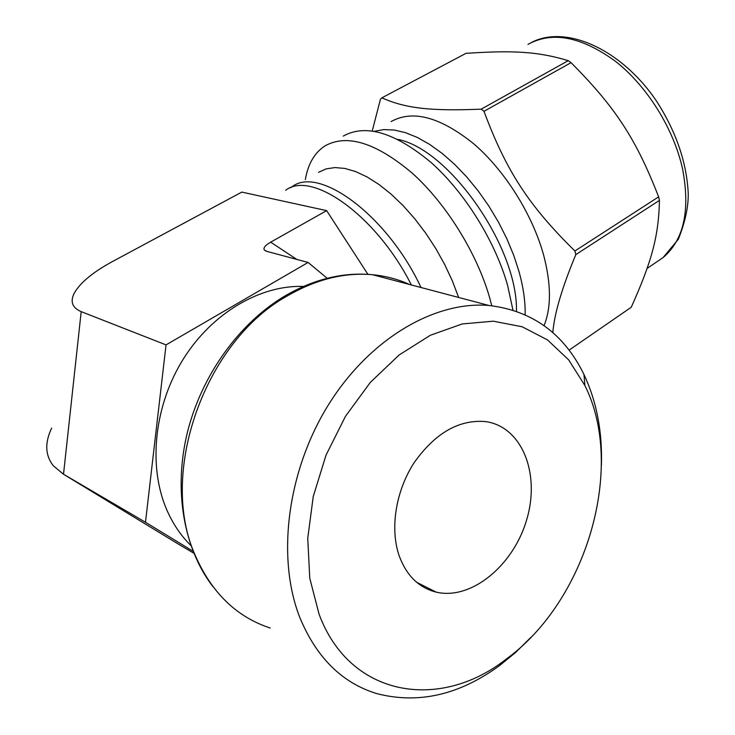 <?xml version="1.0" encoding="UTF-8"?>
<svg xmlns="http://www.w3.org/2000/svg" width="735" height="735" viewBox="0 0 735 735"><rect width="100%" height="100%" fill="white"/><g stroke="black" fill="none" stroke-linecap="round" stroke-linejoin="round"><path stroke-width="1.1" d="M552.812 332.597C554.365 313.615 562.045 287.615 575.827 254.604L659.433 200.398C658.716 236.762 651.348 262.386 631.264 307.23L569.101 350.126M571.058 62.668C615.36 107.2 636.124 138.979 658.624 196.87L574.889 250.993C528.649 205.488 506.231 170.979 483.979 111.307L571.058 62.668L568.256 60.665L481.177 109.166C428.551 111.307 405.169 108.054 381.814 97.856L465.972 53.352C513.03 50.21 537.882 51.487 568.256 60.665M381.814 97.856L380.408 99.372L372.25 130.931M544.056 325.614C551.278 307.781 551.222 284.592 543.872 256.037C532.921 215.263 505.175 170.823 473.845 143.904C440.256 116.948 412.666 109.506 391.075 121.597M575.827 254.604L574.889 250.993M483.979 111.307L481.177 109.166M659.433 200.398L658.624 196.87M512.938 310.069L507.609 285.355C495.105 241.08 464.667 192.239 430.921 162.352C394.805 132.401 365.58 123.655 343.236 136.113M491.779 305.742L489.446 297.023C476.583 252.555 445.888 203.31 412.114 173.037C375.998 142.673 346.948 133.632 324.971 145.907C314.58 152.687 308.048 163.887 305.356 179.524M458.622 297.454L452.457 281.128L444.794 264.71L435.809 248.586L425.694 233.114L414.696 218.672L403.065 205.561L391.075 194.095L378.994 184.494L367.105 176.951L355.657 171.577L344.89 168.444L335.004 167.562L326.175 168.885L318.549 172.321M421.036 287.523C387.575 215.759 319.073 165.375 292.015 186.8L290.637 187.756M367.913 274.348L326.652 210.633L270.664 242.164C265.206 245.334 263.093 247.934 264.306 249.964L266.796 251.361L308.103 262.45L327.213 278.289M193.801 553.198L178.596 544.24M193.002 551.213L145.484 522.263L63.513 474.24L53.242 465.696C45.193 455.296 44.67 442.764 51.652 428.11M145.484 522.263L166.046 344.89L81.199 311.64C72.186 307.8 69.917 301.552 74.41 292.907C80.427 282.497 93.152 272.023 112.565 261.485L241.815 192.092L326.652 210.633M166.046 344.89L308.103 262.45M190.861 545.48C180.626 535.42 172.449 523.21 166.349 508.831C147.864 465.099 154.488 404.829 183.548 358.662C212.663 312.485 260.686 284.858 303.463 286.439M411.361 284.969C376.632 215.879 311.713 169.895 285.694 190.255M399.215 555.89C389.734 528.731 395.752 490.842 414.255 462.508C435.285 432.988 459.063 419.345 485.587 421.587C521.933 426.594 540.418 473.469 526.839 519.186C513.875 565.022 471.53 600.523 436.167 592.134C418.886 587.761 406.565 575.68 399.215 555.89M319.082 614.212L309.775 578.27L307.744 538.323L313.248 496.492L326.046 455.075L345.45 416.359L370.293 382.43L399.133 354.987L430.342 335.261L462.26 323.942L493.323 321.195L522.144 326.753L547.566 339.956L568.697 359.902L584.876 385.489C625.825 466.927 586.916 601.175 505.395 659.727C439.438 711.03 349.897 697.368 319.082 614.212M530.9 637.346L515.777 652.312L499.662 665.506C459.265 695.034 418.233 704.387 376.559 693.546C342.023 682.888 316.454 657.568 299.852 617.593C276.167 557.488 287.422 470.391 328.701 404.406C369.999 338.33 435.028 300.845 489.023 305.484C532.342 310.629 564.002 333.653 583.985 374.538C596.664 401.503 602.47 431.803 601.414 465.457M656.732 261.89L663.071 257.599C683.881 239.95 690.385 210.421 682.585 169.022C673.765 128.864 647.259 86.271 615.572 61.391C581.477 36.585 552.27 30.916 527.978 44.394M525.139 314.69C525.406 301.717 523.393 287.449 519.103 271.886L513.747 255.385L506.828 238.682L498.468 222.135L488.849 206.085L478.163 190.889L466.642 176.841L454.542 164.254L442.112 153.367L429.608 144.382L417.305 137.436L405.426 132.64L394.199 130.022L383.817 129.59L374.455 131.28M516.457 311.227C518.037 247.943 449.701 149.545 397.856 139.374M296.848 259.427L270.664 242.164M179.312 544.672L63.513 474.24L81.199 311.64M270.204 628.021C236.808 617.069 211.919 593.071 195.519 556.009C157.566 473.285 205.24 340.571 287.936 295.571C316.528 279.171 344.743 272.226 372.59 274.725C385.673 275.965 397.966 279.217 409.45 284.463M531.662 42.364C566.189 24.531 621.093 49.236 655.978 100.318C675.796 130.747 686.536 161.636 688.217 192.983C688.557 206.37 685.277 221.768 678.377 239.178L663.071 257.599L647.094 268.413M264.306 249.964L266.098 251.149M436.167 592.134L416.616 582.258M584.876 385.489L583.985 374.538M505.395 659.727L499.662 665.506M489.023 305.484L372.59 274.725C343.383 271.959 314.222 279.006 285.088 295.865C239.353 322.968 201.666 375.034 187.388 432.437C173.313 489.896 183.585 548.604 213.04 586.778"/></g></svg>
